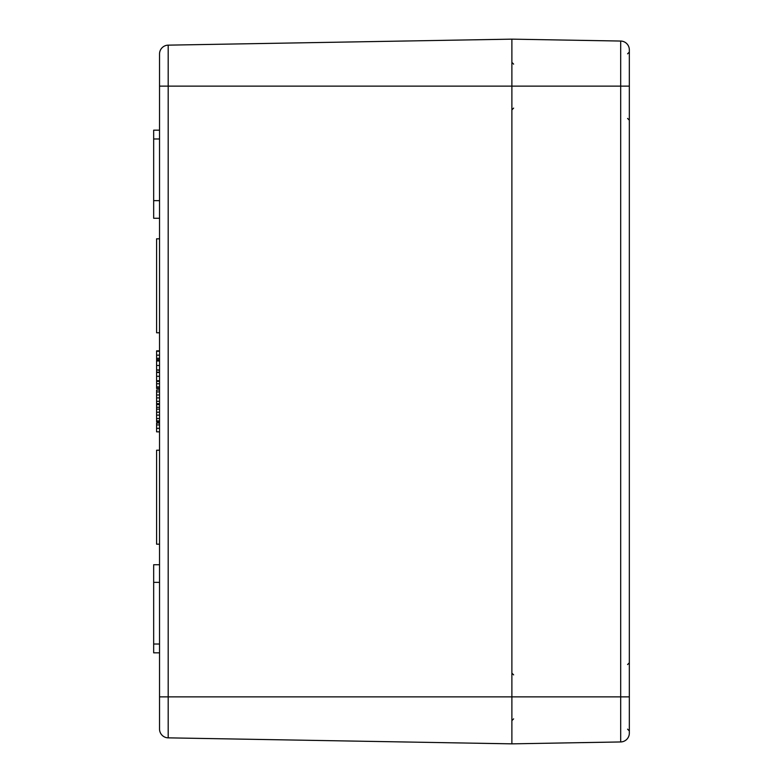 <?xml version="1.0" encoding="UTF-8"?>
<svg xmlns="http://www.w3.org/2000/svg" width="783" height="783" viewBox="0 0 783 783"><rect width="100%" height="100%" fill="white"/><g stroke="black" fill="none" stroke-linecap="round" stroke-linejoin="round"><path stroke-width="1.17" d="M620.684 741.951L511.886 743.85L511.886 696.87L511.886 743.85L168.188 737.85A8.809 8.809 0 0 1 159.536 729.042L159.536 53.958A8.809 8.809 0 0 1 168.188 45.15L511.886 39.15L511.886 86.13L511.886 39.15L620.684 41.049L620.684 741.951A8.809 8.809 0 0 0 629.336 733.142L629.336 49.858A8.809 8.809 0 0 0 620.684 41.049A8.809 8.809 0 0 1 629.336 49.858A8.809 8.809 0 0 0 620.684 41.049M159.536 369.958L156.6 369.958L156.6 360.62L159.536 360.62M159.536 360.983L156.6 360.983M159.536 370.339L156.6 369.958M159.536 372.473L156.6 372.473L156.6 370.339M159.536 372.16L156.6 372.16M159.536 381.36L156.6 381.36L156.6 372.473M159.536 380.744L156.6 380.744M159.536 404.615L156.6 404.615L156.6 390.042L159.536 390.042M159.536 403.676L156.6 403.676M159.536 397.911L156.6 397.911M159.536 391.921L156.6 391.921M159.536 421.841L156.6 421.841L156.6 407.258L159.536 407.258M159.536 420.902L156.6 420.902M159.536 415.127L156.6 415.127M159.536 409.147L156.6 409.147M159.536 350.853L156.6 350.853L156.6 359.632L159.536 359.632M159.536 359.926L156.6 359.926L156.6 358.878M159.536 358.301L156.6 358.301M159.536 351.264L156.6 351.264M159.536 350.999L156.6 350.999M159.536 544.185L156.6 544.185L156.6 450.225L159.536 450.225M159.536 332.775L156.6 332.775L156.6 238.815L159.536 238.815M159.536 388.525L156.6 388.525L156.6 387.477M159.536 388.231L156.6 388.231L156.6 381.36M159.536 386.9L156.6 386.9M156.6 407.424L156.6 404.028M159.536 423.045L156.6 423.045L156.6 431.834L159.536 431.834M159.536 424.924L156.6 424.924M159.536 130.174L153.664 130.174L153.664 218.261L159.536 218.261M159.536 200.644L153.664 200.644M159.536 564.739L153.664 564.739L153.664 652.826L159.536 652.826M159.536 582.356L153.664 582.356M627.575 729.169L629.336 730.93L629.336 696.87L511.886 696.87L511.886 86.13L511.886 696.87L168.188 696.87L168.188 45.15A8.809 8.809 0 0 0 159.536 53.958M629.336 52.07L627.575 53.831L629.336 52.07L629.336 86.13L159.536 86.13M159.536 696.87L168.188 696.87L168.188 737.85M159.536 365.475L156.6 365.475M159.536 376.29L156.6 376.29M159.536 401.327L156.6 401.327M159.536 394.984L156.6 394.984M159.536 418.553L156.6 418.553M159.536 412.21L156.6 412.21M159.536 355.159L156.6 355.159M159.536 383.758L156.6 383.758M159.536 428.321L156.6 428.321M159.536 138.982L153.664 138.982M159.536 644.018L153.664 644.018M513.619 108.123L511.886 109.884M513.619 64.137L511.886 62.376M513.619 718.863L511.886 720.624M513.619 674.877L511.886 673.116M627.575 664.571L629.336 662.81L627.575 664.571M627.575 118.429L629.336 120.191"/></g></svg>
